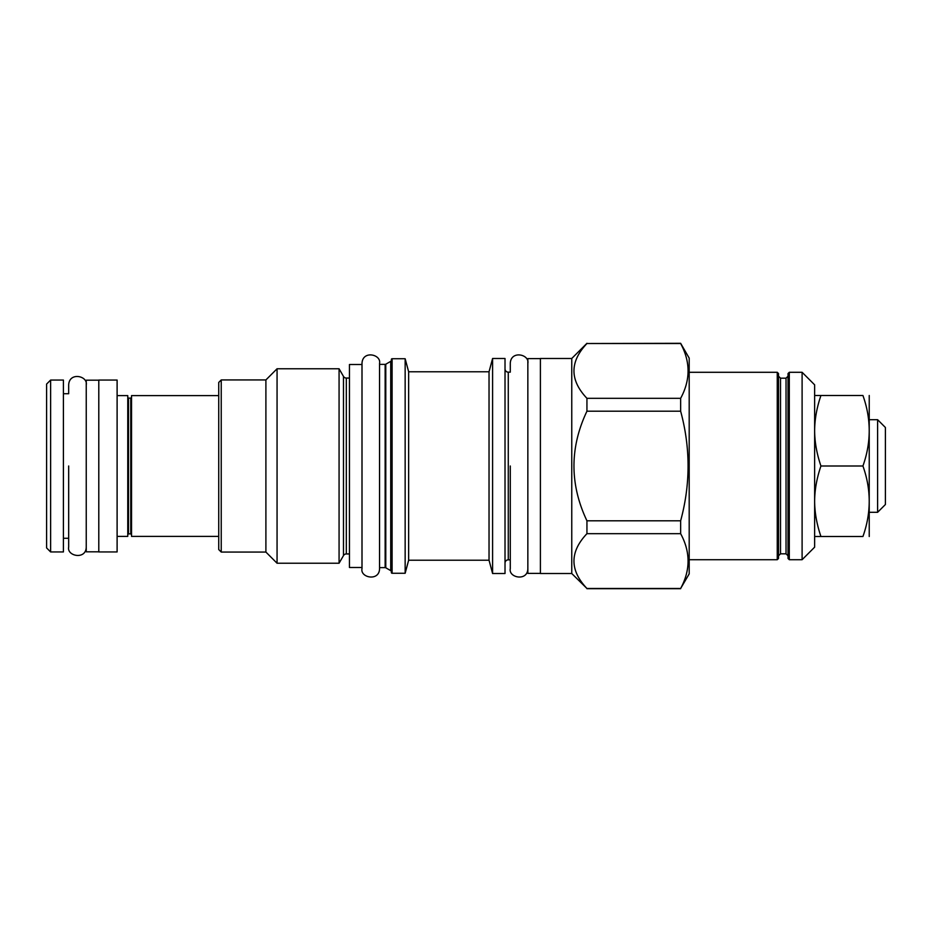 <?xml version="1.0" encoding="UTF-8"?>
<svg xmlns="http://www.w3.org/2000/svg" width="932" height="932" viewBox="0 0 932 932"><rect width="100%" height="100%" fill="white"/><g stroke="black" fill="none" stroke-linecap="round" stroke-linejoin="round"><path stroke-width="1.4" d="M802.103 559.713L802.103 372.287L814.638 384.834L814.638 547.166L802.103 559.713L789.299 559.713L788.041 558.466L788.041 373.534L789.299 372.287L789.299 559.713M814.638 430.176L814.638 431.132C814.754 442.42 816.851 454.035 820.941 466L862.927 466C871.303 442.49 871.303 418.992 862.927 395.483C871.303 395.483 871.303 395.483 862.927 395.483C871.303 395.483 871.303 395.483 862.927 395.483L820.941 395.483C816.863 407.401 814.766 418.957 814.638 430.165M820.941 466C816.84 477.988 814.743 489.603 814.638 500.845L814.638 501.777C814.766 513.019 816.863 524.588 820.941 536.517L814.638 536.506M802.103 372.287L789.299 372.287M786.037 378.182L786.037 553.818L780.515 553.818L780.515 378.182L786.037 378.182L788.041 376.178L788.041 466M780.515 378.182L778.511 376.178L778.511 558.466L777.253 559.713L689.191 559.713M689.191 372.287L777.253 372.287L778.511 373.534L778.511 466M586.939 343.524L680.64 343.302L689.191 358.109L689.191 573.891L680.64 588.476C690.542 570.209 690.542 551.942 680.64 533.675L680.64 520.802C690.542 484.267 690.542 447.733 680.64 411.198L680.64 398.325C690.542 380.058 690.542 361.791 680.64 343.524L586.939 343.524C569.638 361.791 569.638 380.058 586.939 398.325L586.939 411.198C569.638 447.733 569.638 484.267 586.939 520.802L586.939 533.675C569.638 551.942 569.638 570.209 586.939 588.476L571.759 573.518L540.397 573.518L540.397 358.482L571.759 358.482L571.759 573.518M586.939 343.302L571.759 358.482M586.939 398.325L680.64 398.325M586.939 588.476L680.64 588.476M540.397 573.39L527.85 573.39L527.85 358.61L540.397 358.61M527.85 363.375C529.726 354.346 510.818 350.036 510.282 363.375L510.282 372.159L508.278 372.159L508.278 559.841L510.282 559.841L510.282 568.625C508.255 577.77 527.698 581.719 527.85 568.625M505.016 563.103A3.262 3.262 0 0 1 508.278 559.841M505.016 368.897A3.262 3.262 0 0 0 508.278 372.159M492.597 573.518L492.597 358.482L505.016 358.482L505.016 573.518L492.597 573.518L489.032 560.214L408.647 560.214L405.152 573.262L392.104 573.262L392.104 358.738L405.152 358.738L405.152 573.262M492.597 358.482L489.032 371.786L489.032 560.214M489.032 371.786L408.647 371.786L408.647 560.214M408.647 371.786L405.152 358.738M392.104 573.262A0.757 0.757 0 0 1 391.358 572.516L391.358 359.484A0.757 0.757 0 0 1 392.104 358.738M391.358 360.265A1.258 1.258 0 0 1 390.729 361.36L390.729 570.64A1.258 1.258 180 0 1 391.358 571.735M390.729 570.64L385.778 567.786A1.258 1.258 0 0 0 385.149 567.623L379.557 567.623L379.557 568.625C379.406 581.719 359.973 577.77 362 568.625M390.729 361.36L385.778 364.214L385.778 567.786M379.557 567.623L379.557 364.377L385.149 364.377A1.258 1.258 0 0 0 385.778 364.214M362 364.505L362 568.625L362 363.375L362 567.495L349.453 567.495L349.453 364.505L362 364.505M349.453 378.054L346.32 378.054L346.32 553.946L349.453 553.946M346.32 378.054A3.262 3.262 0 0 1 343.489 376.423L343.489 555.577A3.262 3.262 180 0 1 346.32 553.946M343.489 555.577L339.073 563.231L277.06 563.231L265.9 552.059L221.234 552.059L221.234 379.941L265.9 379.941L265.9 552.059M343.489 376.423L339.073 368.769L339.073 563.231M339.073 368.769L277.06 368.769L277.06 563.231M277.06 368.769L265.9 379.941M221.234 379.941L218.729 382.446L218.729 549.554L221.234 552.059M218.729 536.378L131.529 536.378L131.529 395.622L218.729 395.622M117.106 536.378L127.766 536.378L127.766 395.622L117.106 395.622M117.106 466L117.106 551.942L98.792 551.942L98.792 380.058L117.106 380.058L117.106 466M98.792 551.814L86.245 551.814L86.245 380.186L98.792 380.186M63.411 466L63.411 551.942L50.619 551.942L50.619 380.058L63.411 380.058L63.411 466M50.619 551.942L46.6 547.923L46.6 384.077L50.619 380.058M586.939 533.675L680.64 533.675M586.939 520.802L680.64 520.802M586.939 411.198L680.64 411.198M814.638 395.494L820.941 395.483M820.941 536.517L862.927 536.517C871.303 536.517 871.303 536.517 862.927 536.517C871.303 536.517 871.303 536.517 862.927 536.517C871.303 513.008 871.303 489.51 862.927 466M869.23 536.517L869.23 395.483M869.591 419.703L877.618 419.703L877.618 512.297L869.591 512.297M877.618 419.703L885.4 427.485L885.4 504.515L877.618 512.297M379.557 466L379.557 568.625L379.557 466M379.557 364.377L379.557 363.375C381.433 354.346 362.536 350.036 362 363.375M510.282 466L510.282 568.625L510.282 466M63.411 538.265L68.677 538.265L68.677 547.049C66.65 556.194 86.094 560.144 86.245 547.049M68.677 466L68.677 547.049L68.677 466M63.411 393.735L68.677 393.735L68.677 384.951C69.213 371.612 88.121 375.922 86.245 384.951M777.253 372.287L777.253 559.713M385.149 364.377L385.149 567.623M130.783 398.127L128.523 398.127L128.523 533.873L130.783 533.873L130.783 398.127L131.529 397.37M786.037 553.818L788.041 555.822M780.515 553.818L778.511 555.822M586.939 588.698L680.64 588.698M130.783 533.873L131.529 534.63M128.523 398.127L127.766 397.37M128.523 533.873L127.766 534.63"/></g></svg>

